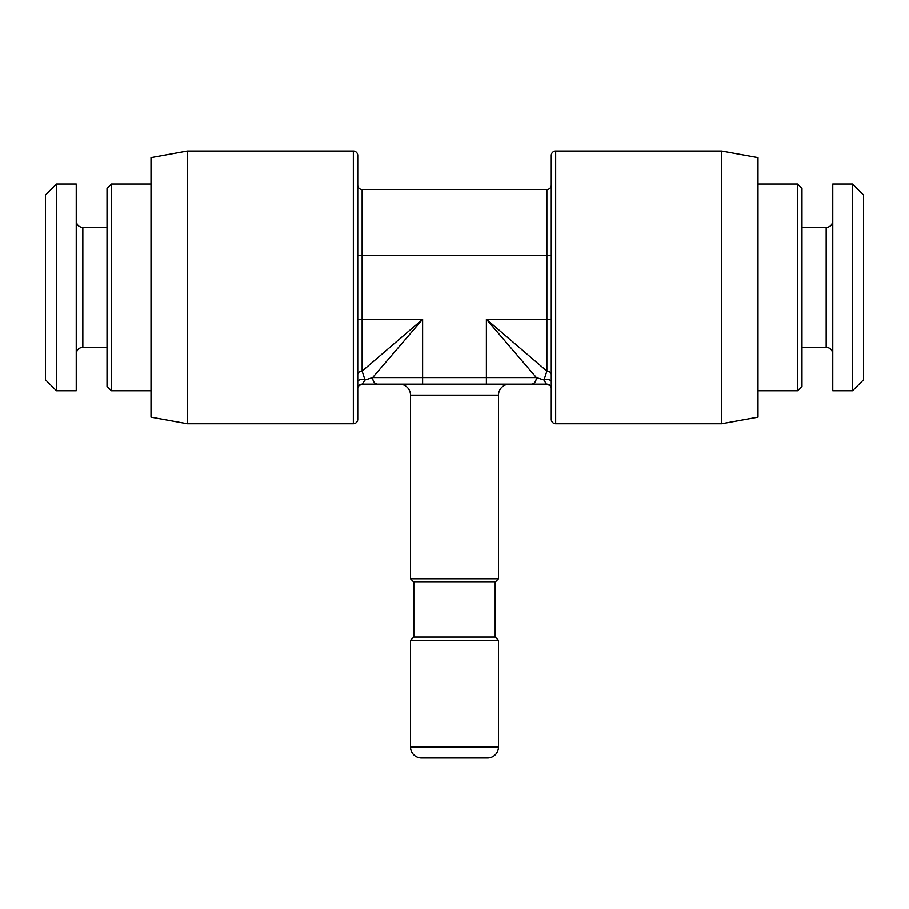 <?xml version="1.0" encoding="UTF-8"?>
<svg xmlns="http://www.w3.org/2000/svg" width="909" height="909" viewBox="0 0 909 909"><rect width="100%" height="100%" fill="white"/><g stroke="black" fill="none" stroke-linecap="round" stroke-linejoin="round"><path stroke-width="1.36" d="M363.168 384.121L546.866 384.121A4.397 4.397 180 0 1 547.729 384.212M550.081 385.53L546.866 384.121A4.397 4.397 0 0 1 551.263 388.529L551.263 381.61A4.397 2.159 180 0 0 548.695 379.644A4.397 2.159 180 0 0 543.98 379.973L546.4 384.121M721.701 423.708L555.66 423.708A4.397 4.397 0 0 1 551.263 419.31L551.263 155.405A4.397 4.397 0 0 1 555.66 151.008L721.701 151.008L757.992 157.609L757.992 417.117L721.701 423.708L721.701 151.008M757.992 184.004L797.579 184.004L797.579 390.722L757.992 390.722M797.579 390.722L801.977 386.325L801.977 188.402L797.579 184.004M832.758 287.358L832.758 184.004L852.551 184.004L852.551 390.722L832.758 390.722L832.758 287.358M852.551 184.004L863.55 194.992L863.55 379.723L852.551 390.722M495.189 637.039L413.811 637.039L410.516 640.334L410.516 746.993A10.999 10.999 0 0 0 421.515 757.992L487.485 757.992A10.999 10.999 0 0 0 498.484 746.993L498.484 640.334L495.189 637.039L495.189 582.055L498.484 578.749L498.484 395.12L410.516 395.12L410.516 578.749L498.484 578.749M410.516 640.334L498.484 640.334M413.811 637.039L413.811 582.055L410.516 578.749M413.811 582.055L495.189 582.055M357.737 388.45A4.397 4.397 180 0 1 362.134 384.121L365.02 379.973L372.656 377.53L422.617 377.53L422.617 384.121L399.517 384.121A10.999 10.999 -90 0 1 410.516 395.12M509.483 384.121A10.999 10.999 90 0 0 498.484 395.12M362.134 384.121C358.771 385.416 357.305 386.882 357.737 388.529L357.737 381.61A4.397 2.159 0 0 1 360.305 379.644A4.397 2.159 0 0 1 365.02 379.973L362.134 371.088L422.617 319.252L372.656 377.53A6.602 5 90 0 0 377.655 384.121L363.918 384.121M551.263 185.095A4.397 4.397 0 0 1 546.866 189.492L546.866 255.474L362.134 255.474L362.134 319.252L357.737 319.252L357.737 374.542A4.397 3.454 0 0 1 362.134 371.088L362.134 319.252L422.617 319.252L422.617 377.53L536.344 377.53L543.98 379.973L546.866 371.088L486.383 319.252L536.344 377.53A6.602 5 90 0 1 531.345 384.121M546.866 189.492L362.134 189.492A4.397 4.397 0 0 1 357.737 185.095M187.299 151.008L353.34 151.008A4.397 4.397 0 0 1 357.737 155.405L357.737 419.31A4.397 4.397 0 0 1 353.34 423.708L187.299 423.708L151.008 417.117L151.008 157.609L187.299 151.008L187.299 423.708M151.008 390.722L111.421 390.722L111.421 184.004L151.008 184.004M111.421 184.004L107.023 188.402L107.023 386.325L111.421 390.722M76.242 184.004L76.242 390.722L56.449 390.722L56.449 184.004L76.242 184.004M56.449 390.722L45.45 379.723L45.45 194.992L56.449 184.004M555.66 423.708L555.66 151.008M801.977 227.432L826.167 227.432L826.167 347.295C830.133 347.647 832.337 349.84 832.758 353.885M410.516 746.993L498.484 746.993M551.263 255.474L546.866 255.474L546.866 319.252L486.383 319.252L486.383 384.121M551.263 374.542A4.397 3.454 180 0 0 546.866 371.088L546.866 319.252L551.263 319.252M357.737 255.474L362.134 255.474L362.134 189.492M353.34 151.008L353.34 423.708M107.023 347.295L82.833 347.295L82.833 227.432C78.867 227.08 76.663 224.875 76.242 220.83M550.524 386.075L551.195 387.711M546.866 384.121C549.809 384.712 551.274 386.177 551.263 388.529L551.263 388.461M551.263 388.132L551.263 386.132M551.263 384.041L551.263 381.894M801.977 347.295L826.167 347.295M826.167 227.432C830.133 227.08 832.337 224.875 832.758 220.83M551.263 384.462L551.263 382.28M357.737 387.62L357.737 385.166M357.737 384.598L357.737 382.019M357.93 387.223L357.771 387.927M357.737 387.507L357.737 386.495M107.023 227.432L82.833 227.432M82.833 347.295C78.867 347.647 76.663 349.84 76.242 353.885"/></g></svg>
